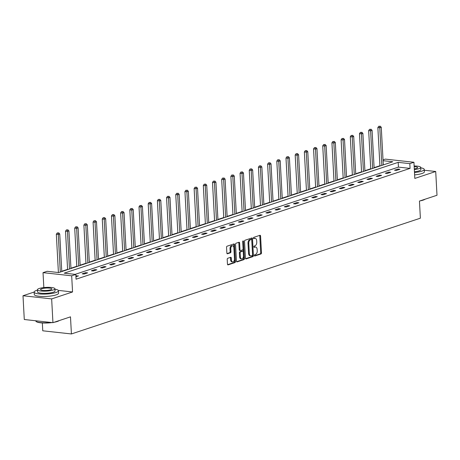 <?xml version="1.0" encoding="UTF-8"?>
<svg xmlns="http://www.w3.org/2000/svg" width="460" height="460" viewBox="0 0 460 460"><rect width="100%" height="100%" fill="white"/><g stroke="black" fill="none" stroke-linecap="round" stroke-linejoin="round"><path stroke-width="0.69" d="M254.374 255.484A0.667 0.402 96.3 0 0 254.811 256.002L260.952 253.966A0.954 0.575 96.3 0 0 261.481 252.839L260.573 236.049A0.954 0.575 96.3 0 0 260.095 235.29A0.954 0.575 96.3 0 0 259.94 235.307L253.799 237.343A0.667 0.402 96.3 0 0 253.874 238.648L254.667 238.383A3.059 1.84 96.3 0 1 255.162 238.332A3.059 1.84 96.3 0 1 256.68 240.758L256.755 242.155A3.059 1.84 96.3 0 1 255.064 245.755L254.271 246.019A0.667 0.402 96.3 0 0 254.34 247.325L255.139 247.06A3.059 1.84 96.3 0 1 255.633 247.008A3.059 1.84 96.3 0 1 257.146 249.435L257.226 250.832A3.059 1.84 96.3 0 1 255.536 254.432L254.742 254.696A0.667 0.402 96.3 0 0 254.374 255.484M227.734 258.29A0.954 0.575 96.3 0 0 227.211 259.411L227.464 264.126A0.954 0.575 96.3 0 0 227.936 264.885A0.954 0.575 96.3 0 0 228.091 264.868L234.91 262.602A0.954 0.575 96.3 0 0 235.439 261.481L234.531 244.685A0.954 0.575 96.3 0 0 234.059 243.927A0.954 0.575 96.3 0 0 233.904 243.944L227.085 246.203A0.954 0.575 96.3 0 0 226.556 247.33L226.861 253.023A0.954 0.575 96.3 0 0 227.338 253.782A0.954 0.575 96.3 0 0 227.493 253.765L230.408 252.793A0.954 0.575 96.3 0 0 230.937 251.672L230.788 248.848A2.559 1.535 96.3 0 1 232.611 245.795A2.559 1.535 96.3 0 1 233.875 247.825L234.473 258.877A2.559 1.535 96.3 0 1 232.651 261.935A2.559 1.535 96.3 0 1 231.386 259.906L231.282 258.06A0.954 0.575 96.3 0 0 230.811 257.301A0.954 0.575 96.3 0 0 230.655 257.318L227.734 258.29M52.94 322.667L24.288 319.51L23 295.745L51.652 298.902L52.94 322.667L70.489 316.848L71.415 333.954L420.377 218.189L419.451 201.077L437 195.258L435.712 171.494L414.811 178.428L413.931 162.271L409.808 163.639L410.067 168.389L76.061 279.191L75.802 274.442L71.679 275.81L43.027 272.648L47.15 271.285L58.765 272.561L392.777 161.759L383.071 160.689M51.652 298.902L72.553 291.968L71.679 275.81M245.439 258.163A0.954 0.575 96.3 0 0 245.916 258.923A0.954 0.575 96.3 0 0 246.071 258.905L252.891 256.64A0.954 0.575 96.3 0 0 253.42 255.518L252.505 238.723A0.954 0.575 96.3 0 0 252.034 237.964A0.954 0.575 96.3 0 0 251.879 237.981L245.059 240.241A0.954 0.575 96.3 0 0 244.53 241.368L245.439 258.163M243.903 259.624L237.078 261.884A0.954 0.575 96.3 0 1 236.923 261.901A0.954 0.575 96.3 0 1 236.452 261.142L235.543 244.352A0.954 0.575 96.3 0 1 236.072 243.225L238.987 242.259A0.954 0.575 96.3 0 1 239.142 242.236A0.954 0.575 96.3 0 1 239.62 242.995L239.988 249.809A0.954 0.575 96.3 0 0 240.459 250.568A0.954 0.575 96.3 0 0 240.614 250.55L242.552 249.906A0.954 0.575 96.3 0 0 243.081 248.785L242.696 241.69A0.667 0.402 96.3 0 1 243.507 241.425L244.427 258.497A0.954 0.575 96.3 0 1 243.903 259.624L243.127 259.538L236.618 261.694M435.712 171.494L424.31 170.234M42.337 322.96L42.763 330.797L71.415 333.954M410.067 168.389L398.452 167.112L75.135 274.367M398.044 169.044L394.507 170.217L396.445 170.43L399.981 169.257L398.044 169.044L398.09 169.884M388.855 172.092L385.325 173.265L387.257 173.477L390.793 172.304L388.855 172.092L388.901 172.931M379.672 175.139L376.136 176.312L378.074 176.525L381.604 175.352L379.672 175.139L379.713 175.979M370.484 178.187L366.948 179.36L368.885 179.572L372.422 178.399L370.484 178.187L370.53 179.026M361.296 181.234L357.765 182.407L359.703 182.62L363.233 181.447L361.296 181.234L361.341 182.074M352.113 184.282L348.577 185.455L350.514 185.667L354.045 184.494L352.113 184.282L352.159 185.121M342.924 187.329L339.394 188.502L341.326 188.715L344.862 187.542L342.924 187.329L342.97 188.169M333.736 190.377L330.205 191.55L332.143 191.762L335.673 190.589L333.736 190.377L333.782 191.216M324.553 193.424L321.017 194.597L322.954 194.81L326.485 193.637L324.553 193.424L324.599 194.264M315.365 196.472L311.834 197.645L313.766 197.857L317.302 196.684L315.365 196.472L315.41 197.311M306.176 199.519L302.645 200.692L304.583 200.905L308.114 199.732L306.176 199.519L306.222 200.359M296.993 202.567L293.457 203.74L295.395 203.952L298.931 202.779L296.993 202.567L297.039 203.406M287.805 205.614L284.274 206.787L286.206 207L289.742 205.827L287.805 205.614L287.851 206.454M278.622 208.662L275.086 209.835L277.023 210.047L280.554 208.874L278.622 208.662L278.668 209.501M269.433 211.709L265.897 212.882L267.835 213.095L271.371 211.922L269.433 211.709L269.479 212.549M260.245 214.757L256.714 215.93L258.652 216.142L262.183 214.969L260.245 214.757L260.291 215.596M251.062 217.804L247.526 218.977L249.464 219.19L252.994 218.017L251.062 217.804L251.108 218.644M241.874 220.852L238.343 222.025L240.275 222.237L243.811 221.064L241.874 220.852L241.92 221.691M232.685 223.899L229.155 225.072L231.092 225.285L234.623 224.112L232.685 223.899L232.731 224.739M223.502 226.947L219.966 228.12L221.904 228.332L225.434 227.159L223.502 226.947L223.548 227.786M214.314 229.994L210.783 231.167L212.715 231.38L216.252 230.207L214.314 229.994L214.36 230.834M205.131 233.042L201.595 234.215L203.533 234.427L207.063 233.255L205.131 233.042L205.171 233.881M195.943 236.089L192.406 237.262L194.344 237.475L197.88 236.302L195.943 236.089L195.989 236.929M186.754 239.137L183.224 240.31L185.156 240.522L188.692 239.349L186.754 239.137L186.8 239.976M177.571 242.184L174.035 243.357L175.973 243.57L179.504 242.397L177.571 242.184L177.617 243.024M168.383 245.232L164.852 246.405L166.784 246.617L170.321 245.444L168.383 245.232L168.429 246.071M159.195 248.279L155.664 249.452L157.602 249.665L161.132 248.492L159.195 248.279L159.24 249.119M150.012 251.327L146.475 252.5L148.413 252.712L151.944 251.539L150.012 251.327L150.058 252.166M140.823 254.374L137.293 255.547L139.225 255.76L142.761 254.587L140.823 254.374L140.869 255.214M131.635 257.422L128.104 258.595L130.042 258.808L133.572 257.635L131.635 257.422L131.681 258.261M122.452 260.469L118.916 261.642L120.853 261.855L124.384 260.682L122.452 260.469L122.498 261.309M113.263 263.517L109.733 264.69L111.665 264.902L115.201 263.729L113.263 263.517L113.309 264.356M104.081 266.564L100.544 267.737L102.482 267.95L106.013 266.777L104.081 266.564L104.121 267.404M94.892 269.612L91.356 270.785L93.294 270.998L96.83 269.825L94.892 269.612L94.938 270.451M85.704 272.659L82.173 273.832L84.105 274.045L87.641 272.872L85.704 272.659L85.75 273.499M75.929 276.759L78.453 275.919L75.883 275.914M379.92 165.727L374.095 167.658M370.737 168.774L364.912 170.706M361.548 171.821L355.724 173.754M352.36 174.869L346.535 176.801M343.177 177.916L337.353 179.848M333.989 180.964L328.164 182.896M324.8 184.011L318.981 185.943M315.617 187.059L309.793 188.991M306.429 190.106L300.604 192.038M297.246 193.154L291.421 195.086M288.058 196.202L282.233 198.133M278.869 199.249L273.044 201.181M269.686 202.296L263.862 204.228M260.498 205.344L254.673 207.276M251.309 208.391L245.49 210.323M242.127 211.439L236.302 213.371M232.938 214.486L227.113 216.418M223.75 217.534L217.931 219.466M214.567 220.581L208.742 222.513M205.378 223.629L199.554 225.561M196.196 226.677L190.371 228.608M187.007 229.724L181.183 231.656M177.819 232.771L171.994 234.703M168.636 235.819L162.811 237.751M159.447 238.867L153.623 240.798M150.259 241.914L144.44 243.846M141.076 244.961L135.251 246.893M131.888 248.009L126.063 249.941M122.699 251.056L116.88 252.988M113.516 254.104L107.692 256.036M104.328 257.151L98.503 259.083M95.145 260.199L89.32 262.131M85.957 263.246L80.132 265.178M76.768 266.294L70.943 268.226M67.585 269.341L61.761 271.273M58.397 272.389L58.098 272.487M34.138 292.048L23 295.745M43.838 287.58L43.027 272.648M383.025 159.861L385.284 159.114L413.931 162.271M409.808 163.639L398.193 162.357L64.187 273.159L75.802 274.442M398.452 167.112L398.193 162.357M76.521 275.707L76.567 276.546M72.553 291.968L58.293 290.398M255.633 247.008L254.857 246.922A3.059 1.84 96.3 0 0 254.363 246.98L255.139 247.06M253.972 247.106L254.363 246.98M255.162 238.332L254.391 238.245A3.059 1.84 96.3 0 0 253.891 238.297L254.667 238.383M253.5 238.429L253.891 238.297M254.437 255.783L260.176 253.88A0.954 0.575 96.3 0 0 260.705 252.758L259.796 235.963A0.954 0.575 96.3 0 0 259.63 235.411M245.605 258.715L252.114 256.553A0.954 0.575 96.3 0 0 252.643 255.432L251.735 238.636A0.954 0.575 96.3 0 0 251.568 238.084M252.183 255.547A0.667 0.402 96.3 0 0 252.552 254.759L251.752 240.016A0.667 0.402 96.3 0 0 251.315 239.499L250.476 239.775A3.059 1.84 96.3 0 0 248.785 243.374L249.331 253.454A3.059 1.84 96.3 0 0 250.849 255.881A3.059 1.84 96.3 0 0 251.344 255.823L252.183 255.547M250.752 239.436A0.667 0.402 96.3 0 0 250.539 239.413L251.315 239.499M250.849 255.881L250.073 255.794A3.059 1.84 96.3 0 1 248.561 253.368L248.015 243.288A3.059 1.84 96.3 0 1 249.699 239.689L250.539 239.413M239.838 250.464A0.954 0.575 96.3 0 1 239.683 250.481A0.954 0.575 96.3 0 1 239.211 249.722L238.843 242.914A0.954 0.575 96.3 0 0 238.677 242.362M242.73 241.35L243.656 258.411L244.427 258.497M240.367 256.875A2.559 1.535 96.3 0 0 241.638 258.905A2.559 1.535 96.3 0 0 243.461 255.852L243.248 251.953A0.954 0.575 96.3 0 0 242.776 251.194A0.954 0.575 96.3 0 0 242.621 251.212L240.683 251.856A0.954 0.575 96.3 0 0 240.16 252.983L240.367 256.875L239.597 256.789A2.559 1.535 96.3 0 0 240.862 258.819L241.638 258.905M242.15 251.16A0.954 0.575 96.3 0 0 242.006 251.114A0.954 0.575 96.3 0 0 241.851 251.131L242.621 251.212M239.597 256.789L239.384 252.896A0.954 0.575 96.3 0 1 239.913 251.769L241.851 251.131M243.127 259.538A0.954 0.575 96.3 0 0 243.656 258.411M232.651 261.935L231.874 261.849A2.559 1.535 96.3 0 1 230.609 259.82L230.512 257.979A0.954 0.575 96.3 0 0 230.345 257.422M232.611 245.795L231.834 245.709A2.559 1.535 96.3 0 0 230.011 248.762L230.788 248.848M227.027 253.575L229.638 252.712A0.954 0.575 96.3 0 0 230.161 251.585L230.011 248.762M227.631 264.678L234.14 262.522A0.954 0.575 96.3 0 0 234.669 261.395L233.755 244.599A0.954 0.575 96.3 0 0 233.588 244.047M383.301 164.904L381.259 127.282L379.787 127.771L377.855 127.558L379.937 166.02M379.586 126.322L378.81 126.241L379.586 126.322L379.787 127.771L381.829 165.393M380.173 126.126L381.259 127.282M377.855 127.558L378.81 126.241M425.034 199.226A11.885 2.524 176.9 0 1 423.125 200.123A11.885 2.524 176.9 0 1 420.02 200.893M421.791 200.301A12.178 2.587 -3.1 0 0 423.338 199.864A12.178 2.587 -3.1 0 0 424.546 199.393M414.489 172.506A12.178 2.587 -3.1 0 0 421.785 171.16A12.178 2.587 -3.1 0 0 424.264 169.435A12.178 2.587 -3.1 0 0 420.762 167.825M414.615 174.886A12.178 2.587 -3.1 0 0 421.912 173.535A12.178 2.587 -3.1 0 0 424.396 171.81L424.264 169.435M414.328 169.579A8.769 1.863 -3.1 0 0 418.956 168.676A8.769 1.863 -3.1 0 0 420.745 167.428L420.86 169.619A8.769 1.863 176.9 0 1 419.077 170.861A8.769 1.863 176.9 0 1 414.448 171.77M420.745 167.428A8.769 1.863 -3.1 0 0 414.132 165.985M414.293 168.883A5.652 1.202 -3.1 0 0 416.478 168.4A5.652 1.202 -3.1 0 0 417.628 167.601A5.652 1.202 -3.1 0 0 414.172 166.687M59.231 320.58A11.885 2.524 176.9 0 1 57.316 321.477A11.885 2.524 176.9 0 1 54.211 322.247M55.988 321.655A12.178 2.587 -3.1 0 0 57.534 321.218A12.178 2.587 -3.1 0 0 58.736 320.747M37.444 290.128A12.178 2.587 -3.1 0 0 36.622 290.375A12.178 2.587 -3.1 0 0 34.138 292.106A12.178 2.587 -3.1 0 0 42.481 294.101A12.178 2.587 -3.1 0 0 55.976 292.514A12.178 2.587 -3.1 0 0 58.46 290.783A12.178 2.587 -3.1 0 0 54.958 289.179M34.138 292.106L34.27 294.48A12.178 2.587 -3.1 0 0 42.607 296.476A12.178 2.587 -3.1 0 0 56.108 294.889A12.178 2.587 -3.1 0 0 58.587 293.164L58.46 290.783M54.935 288.782L55.056 290.973A8.769 1.863 176.9 0 1 53.268 292.215A8.769 1.863 176.9 0 1 43.55 293.359A8.769 1.863 176.9 0 1 37.542 291.916L37.427 289.731A8.769 1.863 -3.1 0 0 43.43 291.168A8.769 1.863 -3.1 0 0 53.147 290.024A8.769 1.863 -3.1 0 0 54.935 288.782A8.769 1.863 -3.1 0 0 48.927 287.345A8.769 1.863 -3.1 0 0 39.209 288.489A8.769 1.863 -3.1 0 0 37.427 289.731M41.688 288.765A5.652 1.202 -3.1 0 0 40.537 289.564A5.652 1.202 -3.1 0 0 44.407 290.49A5.652 1.202 -3.1 0 0 50.669 289.754A5.652 1.202 -3.1 0 0 51.825 288.955A5.652 1.202 -3.1 0 0 47.949 288.023A5.652 1.202 -3.1 0 0 41.688 288.765M35.69 320.764L35.696 320.81A12.178 2.587 -3.1 0 0 36.012 321.356A12.178 2.587 -3.1 0 0 51.163 322.471M52.118 322.575A11.885 2.524 176.9 0 1 36.317 321.615L36.012 321.356M374.112 167.952L372.077 130.329L370.605 130.818L368.667 130.605L370.748 169.067M370.398 129.369L369.622 129.289L370.398 129.369L370.605 130.818L372.64 168.44M370.984 129.174L372.077 130.329M368.667 130.605L369.622 129.289M364.924 170.999L362.888 133.377L361.416 133.866L359.478 133.653L361.566 172.115M361.209 132.417L360.439 132.336L361.209 132.417L361.416 133.866L363.452 171.488M361.801 132.221L362.888 133.377M359.478 133.653L360.439 132.336M355.741 174.047L353.705 136.424L352.228 136.913L350.296 136.701L352.377 175.162M352.026 135.464L351.25 135.384L352.026 135.464L352.228 136.913L354.269 174.535M352.613 135.269L353.705 136.424M350.296 136.701L351.25 135.384M346.553 177.094L344.517 139.472L343.045 139.961L341.107 139.748L343.189 178.21M342.838 138.512L342.062 138.431L342.838 138.512L343.045 139.961L345.08 177.583M343.424 138.316L344.517 139.472M341.107 139.748L342.062 138.431M337.37 180.142L335.328 142.519L333.856 143.008L331.924 142.796L334.006 181.257M333.649 141.559L332.879 141.479L333.649 141.559L333.856 143.008L335.898 180.63M334.242 141.364L335.328 142.519M331.924 142.796L332.879 141.479M328.181 183.189L326.146 145.567L324.674 146.056L322.736 145.843L324.817 184.305M324.467 144.607L323.69 144.526L324.467 144.607L324.674 146.056L326.709 183.678M325.053 144.411L326.146 145.567M322.736 145.843L323.69 144.526M318.993 186.237L316.957 148.614L315.485 149.103L313.547 148.89L315.635 187.352M315.278 147.654L314.502 147.574L315.278 147.654L315.485 149.103L317.521 186.725M315.87 147.459L316.957 148.614M313.547 148.89L314.502 147.574M309.81 189.284L307.769 151.662L306.297 152.151L304.365 151.938L306.446 190.4M306.09 150.702L305.319 150.621L306.09 150.702L306.297 152.151L308.338 189.773M306.682 150.506L307.769 151.662M304.365 151.938L305.319 150.621M300.622 192.332L298.586 154.709L297.114 155.198L295.176 154.986L297.258 193.447M296.907 153.749L296.131 153.669L296.907 153.749L297.114 155.198L299.149 192.82M297.493 153.554L298.586 154.709M295.176 154.986L296.131 153.669M291.433 195.379L289.397 157.757L287.925 158.246L285.988 158.033L288.075 196.495M287.718 156.797L286.948 156.716L287.718 156.797L287.925 158.246L289.961 195.868M288.311 156.601L289.397 157.757M285.988 158.033L286.948 156.716M282.25 198.427L280.209 160.804L278.737 161.293L276.805 161.08L278.886 199.542M278.536 159.844L277.76 159.764L278.536 159.844L278.737 161.293L280.778 198.915M279.122 159.649L280.209 160.804M276.805 161.08L277.76 159.764M273.062 201.474L271.026 163.852L269.554 164.341L267.616 164.128L269.698 202.59M269.347 162.892L268.571 162.811L269.347 162.892L269.554 164.341L271.59 201.963M269.934 162.696L271.026 163.852M267.616 164.128L268.571 162.811M263.879 204.522L261.838 166.899L260.366 167.388L258.428 167.175L260.515 205.637M260.159 165.939L259.388 165.859L260.159 165.939L260.366 167.388L262.401 205.011M260.751 165.744L261.838 166.899M258.428 167.175L259.388 165.859M254.69 207.569L252.655 169.947L251.183 170.436L249.245 170.223L251.327 208.685M250.976 168.987L250.2 168.906L250.976 168.987L251.183 170.436L253.218 208.058M251.562 168.791L252.655 169.947M249.245 170.223L250.2 168.906M245.502 210.617L243.466 172.994L241.994 173.483L240.057 173.27L242.138 211.732M241.787 172.034L241.011 171.954L241.787 172.034L241.994 173.483L244.03 211.105M242.374 171.839L243.466 172.994M240.057 173.27L241.011 171.954M236.319 213.664L234.278 176.042L232.806 176.531L230.874 176.318L232.955 214.78M232.599 175.082L231.828 175.001L232.599 175.082L232.806 176.531L234.847 214.153M233.191 174.886L234.278 176.042M230.874 176.318L231.828 175.001M227.131 216.712L225.095 179.089L223.623 179.578L221.685 179.365L223.767 217.827M223.416 178.129L222.64 178.049L223.416 178.129L223.623 179.578L225.659 217.2M224.003 177.934L225.095 179.089M221.685 179.365L222.64 178.049M217.942 219.759L215.907 182.137L214.435 182.626L212.497 182.413L214.584 220.875M214.228 181.177L213.452 181.096L214.228 181.177L214.435 182.626L216.47 220.248M214.82 180.981L215.907 182.137M212.497 182.413L213.452 181.096M208.759 222.807L206.718 185.184L205.246 185.673L203.314 185.46L205.396 223.922M205.045 184.224L204.269 184.144L205.045 184.224L205.246 185.673L207.287 223.295M205.631 184.029L206.718 185.184M203.314 185.46L204.269 184.144M199.571 225.854L197.535 188.232L196.064 188.721L194.126 188.508L196.207 226.97M195.856 187.272L195.08 187.191L195.856 187.272L196.064 188.721L198.099 226.343M196.443 187.076L197.535 188.232M194.126 188.508L195.08 187.191M190.382 228.902L188.347 191.28L186.875 191.768L184.937 191.555L187.024 230.017M186.668 190.319L185.897 190.239L186.668 190.319L186.875 191.768L188.91 229.39M187.26 190.124L188.347 191.28M184.937 191.555L185.897 190.239M181.2 231.949L179.158 194.327L177.686 194.816L175.755 194.603L177.836 233.065M177.485 193.367L176.709 193.286L177.485 193.367L177.686 194.816L179.728 232.438M178.072 193.171L179.158 194.327M175.755 194.603L176.709 193.286M172.011 234.997L169.976 197.374L168.504 197.863L166.566 197.65L168.647 236.112M168.297 196.414L167.52 196.334L168.297 196.414L168.504 197.863L170.539 235.486M168.883 196.219L169.976 197.374M166.566 197.65L167.52 196.334M162.828 238.044L160.787 200.422L159.315 200.911L157.377 200.698L159.465 239.16M159.108 199.462L158.338 199.381L159.108 199.462L159.315 200.911L161.356 238.533M159.701 199.266L160.787 200.422M157.377 200.698L158.338 199.381M153.64 241.092L151.605 203.469L150.132 203.958L148.195 203.745L150.276 242.207M149.925 202.509L149.149 202.429L149.925 202.509L150.132 203.958L152.168 241.58M150.512 202.314L151.605 203.469M148.195 203.745L149.149 202.429M144.451 244.139L142.416 206.517L140.944 207.006L139.006 206.793L141.088 245.255M140.737 205.557L139.961 205.476L140.737 205.557L140.944 207.006L142.979 244.628M141.323 205.361L142.416 206.517M139.006 206.793L139.961 205.476M135.269 247.187L133.227 209.564L131.755 210.053L129.823 209.84L131.905 248.302M131.548 208.604L130.778 208.524L131.548 208.604L131.755 210.053L133.797 247.675M132.141 208.409L133.227 209.564M129.823 209.84L130.778 208.524M126.08 250.234L124.045 212.612L122.573 213.101L120.635 212.888L122.716 251.35M122.366 211.652L121.59 211.571L122.366 211.652L122.573 213.101L124.608 250.723M122.952 211.456L124.045 212.612M120.635 212.888L121.59 211.571M116.892 253.282L114.856 215.659L113.384 216.148L111.446 215.935L113.534 254.397M113.177 214.699L112.401 214.619L113.177 214.699L113.384 216.148L115.42 253.77M113.769 214.504L114.856 215.659M111.446 215.935L112.401 214.619M107.709 256.329L105.668 218.707L104.196 219.196L102.264 218.983L104.345 257.445M103.995 217.747L103.218 217.666L103.995 217.747L104.196 219.196L106.237 256.818M104.581 217.551L105.668 218.707M102.264 218.983L103.218 217.666M98.52 259.377L96.485 221.755L95.013 222.243L93.075 222.03L95.157 260.492M94.806 220.794L94.03 220.714L94.806 220.794L95.013 222.243L97.048 259.865M95.392 220.599L96.485 221.755M93.075 222.03L94.03 220.714M89.332 262.424L87.296 224.802L85.824 225.291L83.887 225.078L85.974 263.54M85.617 223.842L84.847 223.761L85.617 223.842L85.824 225.291L87.86 262.913M86.21 223.646L87.296 224.802M83.887 225.078L84.847 223.761M80.149 265.472L78.108 227.849L76.636 228.338L74.704 228.125L76.785 266.587M76.435 226.889L75.659 226.809L76.435 226.889L76.636 228.338L78.677 265.96M77.021 226.694L78.108 227.849M74.704 228.125L75.659 226.809M70.961 268.519L68.925 230.897L67.453 231.386L65.515 231.173L67.597 269.635M67.246 229.937L66.47 229.856L67.246 229.937L67.453 231.386L69.489 269.008M67.833 229.741L68.925 230.897M65.515 231.173L66.47 229.856M61.778 271.567L59.737 233.944L58.265 234.433L56.333 234.22L58.403 272.521M58.058 232.984L57.287 232.904L58.058 232.984L58.265 234.433L60.306 272.055M58.65 232.789L59.737 233.944M56.333 234.22L57.287 232.904M259.796 235.963L260.573 236.049M260.705 252.758L261.481 252.839M260.176 253.88L260.952 253.966M251.735 238.636L252.505 238.723M252.643 255.432L253.42 255.518M252.114 256.553L252.891 256.64M245.766 258.871L246.071 258.905M249.699 239.689L250.476 239.775M248.015 243.288L248.785 243.374M248.561 253.368L249.331 253.454M236.779 261.855L237.078 261.884M238.843 242.914L239.62 242.995M239.211 249.722L239.988 249.809M242.736 241.339L243.507 241.425M239.913 251.769L240.683 251.856M239.384 252.896L240.16 252.983M230.512 257.979L231.282 258.06M230.609 259.82L231.386 259.906M230.161 251.585L230.937 251.672M229.638 252.712L230.408 252.793M227.188 253.73L227.493 253.765M233.755 244.599L234.531 244.685M234.669 261.395L235.439 261.481M234.14 262.522L234.91 262.602M227.792 264.833L228.091 264.868M250.648 239.401L251.424 239.487M239.683 250.481L240.459 250.568M242.006 251.114L242.776 251.194"/></g></svg>
